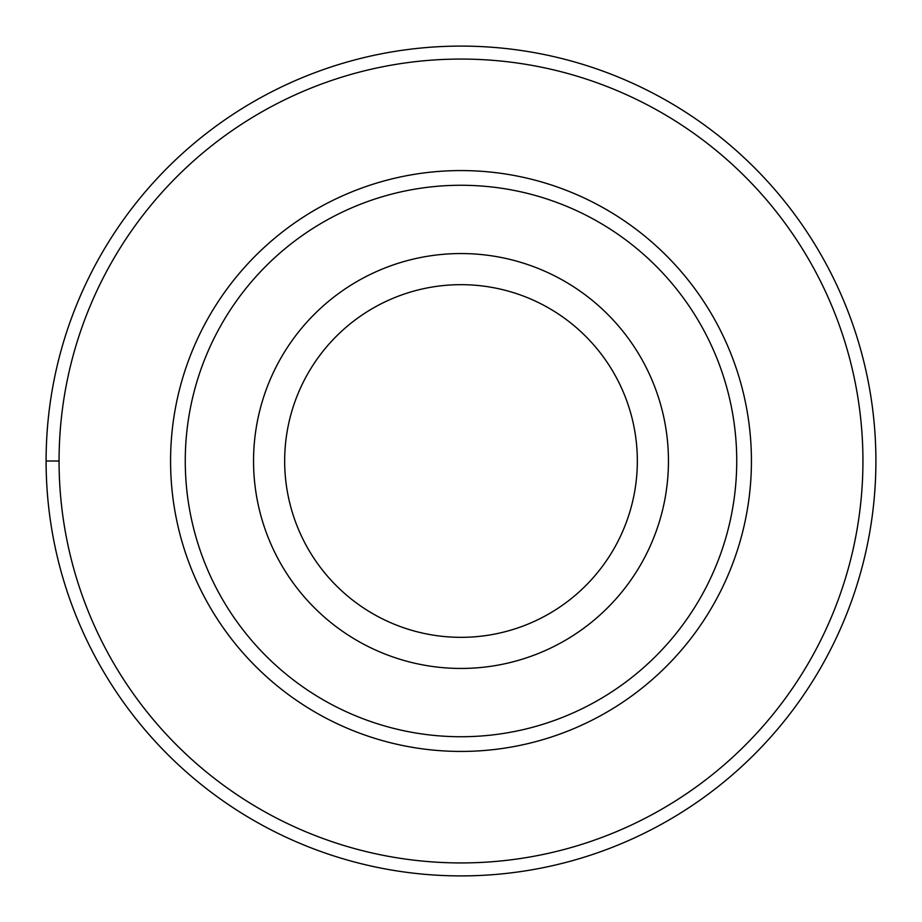<?xml version="1.0" encoding="UTF-8"?>
<svg xmlns="http://www.w3.org/2000/svg" width="922" height="922" viewBox="0 0 922 922"><rect width="100%" height="100%" fill="white"/><g stroke="black" fill="none" stroke-linecap="round" stroke-linejoin="round"><path stroke-width="1.38" d="M461 46.1A414.9 414.9 0 0 1 875.9 461A414.9 414.9 0 0 1 461 875.9A414.9 414.9 0 0 1 46.1 461A414.9 414.9 0 0 1 461 46.1M461 59.066A401.934 401.934 0 0 1 862.934 461A401.934 401.934 0 0 1 461 862.934A401.934 401.934 0 0 1 59.066 461A401.934 401.934 0 0 1 461 59.066M461 170.57A290.43 290.43 0 0 0 170.57 461A290.43 290.43 0 0 0 461 751.43A290.43 290.43 0 0 0 751.43 461A290.43 290.43 0 0 0 461 170.57M461 185.264A275.736 275.736 0 0 1 736.736 461A275.736 275.736 0 0 1 461 736.736A275.736 275.736 0 0 1 185.264 461A275.736 275.736 0 0 1 461 185.264M461 253.55A207.45 207.45 0 0 1 668.45 461A207.45 207.45 0 0 1 461 668.45A207.45 207.45 0 0 1 253.55 461A207.45 207.45 0 0 1 461 253.55M461 637.333A176.333 176.333 0 0 1 284.668 461A176.333 176.333 0 0 1 461 284.668A176.333 176.333 0 0 1 637.333 461A176.333 176.333 0 0 1 461 637.333M46.1 461L59.066 461"/></g></svg>
